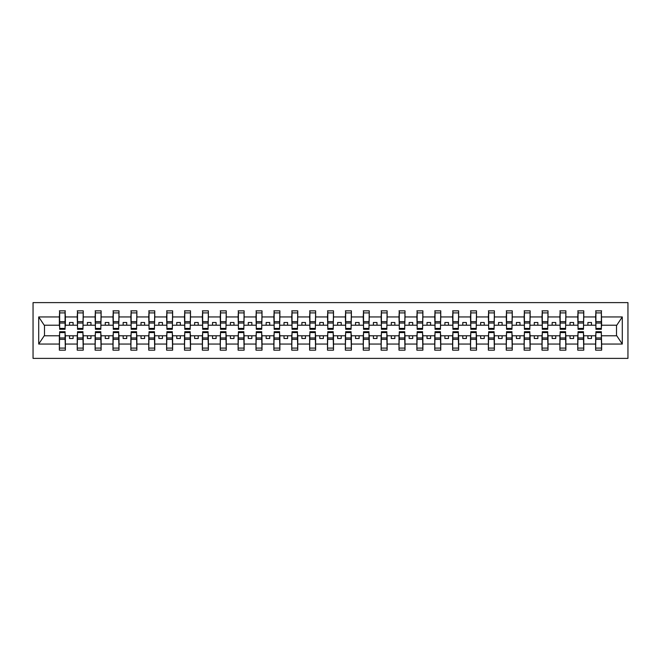 <?xml version="1.0" encoding="UTF-8"?>
<svg xmlns="http://www.w3.org/2000/svg" width="661" height="661" viewBox="0 0 661 661"><rect width="100%" height="100%" fill="white"/><g stroke="black" fill="none" stroke-linecap="round" stroke-linejoin="round"><path stroke-width="0.99" d="M33.05 358.386L627.95 358.386L627.95 302.614L33.05 302.614L33.05 358.386M595.916 333.648L595.627 335.788L583.762 335.788L583.473 333.648M601.353 327.352L601.634 325.212L616.796 325.212L622.29 316.95L622.29 344.05L601.634 344.05L601.634 350.165L595.627 350.165L595.627 335.788M601.353 333.648L601.634 344.05M578.045 333.648L577.755 335.788L565.882 335.788L565.601 333.648M595.627 344.05L583.762 344.05L583.762 350.165L577.755 350.165L577.755 335.788M583.762 344.05L583.762 335.788M560.164 333.648L559.884 335.788L548.01 335.788L547.721 333.648M577.755 344.05L565.882 344.05L565.882 350.165L559.884 350.165L559.884 335.788M565.882 344.05L565.882 335.788M542.293 333.648L542.003 335.788L530.139 335.788L529.849 333.648M559.884 344.05L548.01 344.05L548.01 350.165L542.003 350.165L542.003 335.788M548.01 344.05L548.01 335.788M524.413 333.648L524.132 335.788L512.258 335.788L511.969 333.648M542.003 344.05L530.139 344.05L530.139 350.165L524.132 350.165L524.132 335.788M530.139 344.05L530.139 335.788M506.541 333.648L506.252 335.788L494.387 335.788L494.098 333.648M524.132 344.05L512.258 344.05L512.258 350.165L506.252 350.165L506.252 335.788M512.258 344.05L512.258 335.788M488.661 333.648L488.38 335.788L476.507 335.788L476.226 333.648M506.252 344.05L494.387 344.05L494.387 350.165L488.38 350.165L488.38 335.788M494.387 344.05L494.387 335.788M470.789 333.648L470.5 335.788L458.635 335.788L458.346 333.648M488.38 344.05L476.507 344.05L476.507 350.165L470.5 350.165L470.5 335.788M476.507 344.05L476.507 335.788M452.909 333.648L452.628 335.788L440.755 335.788L440.474 333.648M470.5 344.05L458.635 344.05L458.635 350.165L452.628 350.165L452.628 335.788M458.635 344.05L458.635 335.788M435.037 333.648L434.748 335.788L422.883 335.788L422.594 333.648M452.628 344.05L440.755 344.05L440.755 350.165L434.748 350.165L434.748 335.788M440.755 344.05L440.755 335.788M417.157 333.648L416.876 335.788L405.003 335.788L404.722 333.648M434.748 344.05L422.883 344.05L422.883 350.165L416.876 350.165L416.876 335.788M422.883 344.05L422.883 335.788M399.285 333.648L398.996 335.788L387.131 335.788L386.842 333.648M416.876 344.05L405.003 344.05L405.003 350.165L398.996 350.165L398.996 335.788M405.003 344.05L405.003 335.788M381.414 333.648L381.124 335.788L369.251 335.788L368.97 333.648M398.996 344.05L387.131 344.05L387.131 350.165L381.124 350.165L381.124 335.788M387.131 344.05L387.131 335.788M363.533 333.648L363.244 335.788L351.379 335.788L351.09 333.648M381.124 344.05L369.251 344.05L369.251 350.165L363.244 350.165L363.244 335.788M369.251 344.05L369.251 335.788M345.662 333.648L345.373 335.788L333.499 335.788L333.218 333.648M363.244 344.05L351.379 344.05L351.379 350.165L345.373 350.165L345.373 335.788M351.379 344.05L351.379 335.788M327.782 333.648L327.501 335.788L315.627 335.788L315.338 333.648M345.373 344.05L333.499 344.05L333.499 350.165L327.501 350.165L327.501 335.788M333.499 344.05L333.499 335.788M309.91 333.648L309.621 335.788L297.756 335.788L297.467 333.648M327.501 344.05L315.627 344.05L315.627 350.165L309.621 350.165L309.621 335.788M315.627 344.05L315.627 335.788M292.03 333.648L291.749 335.788L279.876 335.788L279.586 333.648M309.621 344.05L297.756 344.05L297.756 350.165L291.749 350.165L291.749 335.788M297.756 344.05L297.756 335.788M274.158 333.648L273.869 335.788L262.004 335.788L261.715 333.648M291.749 344.05L279.876 344.05L279.876 350.165L273.869 350.165L273.869 335.788M279.876 344.05L279.876 335.788M256.278 333.648L255.997 335.788L244.124 335.788L243.843 333.648M273.869 344.05L262.004 344.05L262.004 350.165L255.997 350.165L255.997 335.788M262.004 344.05L262.004 335.788M238.406 333.648L238.117 335.788L226.252 335.788L225.963 333.648M255.997 344.05L244.124 344.05L244.124 350.165L238.117 350.165L238.117 335.788M244.124 344.05L244.124 335.788M220.526 333.648L220.245 335.788L208.372 335.788L208.091 333.648M238.117 344.05L226.252 344.05L226.252 350.165L220.245 350.165L220.245 335.788M226.252 344.05L226.252 335.788M202.654 333.648L202.365 335.788L190.5 335.788L190.211 333.648M220.245 344.05L208.372 344.05L208.372 350.165L202.365 350.165L202.365 335.788M208.372 344.05L208.372 335.788M184.774 333.648L184.493 335.788L172.62 335.788L172.339 333.648M202.365 344.05L190.5 344.05L190.5 350.165L184.493 350.165L184.493 335.788M190.5 344.05L190.5 335.788M166.903 333.648L166.613 335.788L154.748 335.788L154.459 333.648M184.493 344.05L172.62 344.05L172.62 350.165L166.613 350.165L166.613 335.788M172.62 344.05L172.62 335.788M149.031 333.648L148.742 335.788L136.868 335.788L136.587 333.648M166.613 344.05L154.748 344.05L154.748 350.165L148.742 350.165L148.742 335.788M154.748 344.05L154.748 335.788M131.151 333.648L130.861 335.788L118.997 335.788L118.707 333.648M148.742 344.05L136.868 344.05L136.868 350.165L130.861 350.165L130.861 335.788M136.868 344.05L136.868 335.788M113.279 333.648L112.99 335.788L101.116 335.788L100.836 333.648M130.861 344.05L118.997 344.05L118.997 350.165L112.99 350.165L112.99 335.788M118.997 344.05L118.997 335.788M95.399 333.648L95.118 335.788L83.245 335.788L82.956 333.648M112.99 344.05L101.116 344.05L101.116 350.165L95.118 350.165L95.118 335.788M101.116 344.05L101.116 335.788M77.527 333.648L77.238 335.788L65.373 335.788L65.084 333.648M95.118 344.05L83.245 344.05L83.245 350.165L77.238 350.165L77.238 335.788M83.245 344.05L83.245 335.788M595.916 328.426L601.353 328.426L601.353 329.285L595.916 329.285L595.916 310.835L595.627 316.95L583.762 316.95L583.473 327.352M595.916 327.352L595.627 316.95M578.045 328.426L583.473 328.426L583.473 329.285L578.045 329.285L578.045 310.835L577.755 316.95L565.882 316.95L565.601 327.352M578.045 327.352L577.755 316.95M560.164 328.426L565.601 328.426L565.601 329.285L560.164 329.285L560.164 310.835L559.884 316.95L548.01 316.95L547.721 327.352M560.164 327.352L559.884 316.95M542.293 328.426L547.721 328.426L547.721 329.285L542.293 329.285L542.293 310.835L542.003 316.95L530.139 316.95L529.849 327.352M542.293 327.352L542.003 316.95M524.413 328.426L529.849 328.426L529.849 329.285L524.413 329.285L524.413 310.835L524.132 316.95L512.258 316.95L511.969 327.352M524.413 327.352L524.132 316.95M506.541 328.426L511.969 328.426L511.969 329.285L506.541 329.285L506.541 310.835L506.252 316.95L494.387 316.95L494.098 327.352M506.541 327.352L506.252 316.95M488.661 328.426L494.098 328.426L494.098 329.285L488.661 329.285L488.661 310.835L488.38 316.95L476.507 316.95L476.226 327.352M488.661 327.352L488.38 316.95M470.789 328.426L476.226 328.426L476.226 329.285L470.789 329.285L470.789 310.835L470.5 316.95L458.635 316.95L458.346 327.352M470.789 327.352L470.5 316.95M452.909 328.426L458.346 328.426L458.346 329.285L452.909 329.285L452.909 310.835L452.628 316.95L440.755 316.95L440.474 327.352M452.909 327.352L452.628 316.95M435.037 328.426L440.474 328.426L440.474 329.285L435.037 329.285L435.037 310.835L434.748 316.95L422.883 316.95L422.594 327.352M435.037 327.352L434.748 316.95M417.157 328.426L422.594 328.426L422.594 329.285L417.157 329.285L417.157 310.835L416.876 316.95L405.003 316.95L404.722 327.352M417.157 327.352L416.876 316.95M399.285 328.426L404.722 328.426L404.722 329.285L399.285 329.285L399.285 310.835L398.996 316.95L387.131 316.95L386.842 327.352M399.285 327.352L398.996 316.95M381.414 328.426L386.842 328.426L386.842 329.285L381.414 329.285L381.414 310.835L381.124 316.95L369.251 316.95L368.97 327.352M381.414 327.352L381.124 316.95M363.533 328.426L368.97 328.426L368.97 329.285L363.533 329.285L363.533 310.835L363.244 316.95L351.379 316.95L351.09 327.352M363.533 327.352L363.244 316.95M345.662 328.426L351.09 328.426L351.09 329.285L345.662 329.285L345.662 310.835L345.373 316.95L333.499 316.95L333.218 327.352M345.662 327.352L345.373 316.95M327.782 328.426L333.218 328.426L333.218 329.285L327.782 329.285L327.782 310.835L327.501 316.95L315.627 316.95L315.338 327.352M327.782 327.352L327.501 316.95M309.91 328.426L315.338 328.426L315.338 329.285L309.91 329.285L309.91 310.835L309.621 316.95L297.756 316.95L297.467 327.352M309.91 327.352L309.621 316.95M292.03 328.426L297.467 328.426L297.467 329.285L292.03 329.285L292.03 310.835L291.749 316.95L279.876 316.95L279.586 327.352M292.03 327.352L291.749 316.95M274.158 328.426L279.586 328.426L279.586 329.285L274.158 329.285L274.158 310.835L273.869 316.95L262.004 316.95L261.715 327.352M274.158 327.352L273.869 316.95M256.278 328.426L261.715 328.426L261.715 329.285L256.278 329.285L256.278 310.835L255.997 316.95L244.124 316.95L243.843 327.352M256.278 327.352L255.997 316.95M238.406 328.426L243.843 328.426L243.843 329.285L238.406 329.285L238.406 310.835L238.117 316.95L226.252 316.95L225.963 327.352M238.406 327.352L238.117 316.95M220.526 328.426L225.963 328.426L225.963 329.285L220.526 329.285L220.526 310.835L220.245 316.95L208.372 316.95L208.091 327.352M220.526 327.352L220.245 316.95M202.654 328.426L208.091 328.426L208.091 329.285L202.654 329.285L202.654 310.835L202.365 316.95L190.5 316.95L190.211 327.352M202.654 327.352L202.365 316.95M184.774 328.426L190.211 328.426L190.211 329.285L184.774 329.285L184.774 310.835L184.493 316.95L172.62 316.95L172.339 327.352M184.774 327.352L184.493 316.95M166.903 328.426L172.339 328.426L172.339 329.285L166.903 329.285L166.903 310.835L166.613 316.95L154.748 316.95L154.459 327.352M166.903 327.352L166.613 316.95M149.031 328.426L154.459 328.426L154.459 329.285L149.031 329.285L149.031 310.835L148.742 316.95L136.868 316.95L136.587 327.352M149.031 327.352L148.742 316.95M131.151 328.426L136.587 328.426L136.587 329.285L131.151 329.285L131.151 310.835L130.861 316.95L118.997 316.95L118.707 327.352M131.151 327.352L130.861 316.95M113.279 328.426L118.707 328.426L118.707 329.285L113.279 329.285L113.279 310.835L112.99 316.95L101.116 316.95L100.836 327.352M113.279 327.352L112.99 316.95M95.399 328.426L100.836 328.426L100.836 329.285L95.399 329.285L95.399 310.835L95.118 316.95L83.245 316.95L82.956 327.352M95.399 327.352L95.118 316.95M77.527 328.426L82.956 328.426L82.956 329.285L77.527 329.285L77.527 310.835L77.238 316.95L65.373 316.95L65.084 310.835L65.084 329.285L59.647 329.285L59.647 323.047L65.084 323.047M77.527 327.352L77.238 316.95M59.647 333.648L59.366 335.788L44.204 335.788L38.71 344.05L38.71 316.95L44.204 325.212L59.366 325.212L59.366 316.95L38.71 316.95M77.238 344.05L65.373 344.05L65.373 350.165L59.366 350.165L59.366 335.788M65.373 344.05L65.373 335.788M59.647 323.047L59.647 310.835L59.366 316.95M59.366 325.212L59.647 327.352M601.634 325.212L601.353 310.835L601.353 328.426M577.755 310.835L583.762 310.835L583.762 316.95M559.884 310.835L565.882 310.835L565.882 316.95M542.003 310.835L548.01 310.835L548.01 316.95M524.132 310.835L530.139 310.835L530.139 316.95M506.252 310.835L512.258 310.835L512.258 316.95M488.38 310.835L494.387 310.835L494.387 316.95M470.5 310.835L476.507 310.835L476.507 316.95M452.628 310.835L458.635 310.835L458.635 316.95M434.748 310.835L440.755 310.835L440.755 316.95M416.876 310.835L422.883 310.835L422.883 316.95M398.996 310.835L405.003 310.835L405.003 316.95M381.124 310.835L387.131 310.835L387.131 316.95M363.244 310.835L369.251 310.835L369.251 316.95M345.373 310.835L351.379 310.835L351.379 316.95M327.501 310.835L333.499 310.835L333.499 316.95M309.621 310.835L315.627 310.835L315.627 316.95M291.749 310.835L297.756 310.835L297.756 316.95M273.869 310.835L279.876 310.835L279.876 316.95M255.997 310.835L262.004 310.835L262.004 316.95M238.117 310.835L244.124 310.835L244.124 316.95M220.245 310.835L226.252 310.835L226.252 316.95M202.365 310.835L208.372 310.835L208.372 316.95M184.493 310.835L190.5 310.835L190.5 316.95M166.613 310.835L172.62 310.835L172.62 316.95M148.742 310.835L154.748 310.835L154.748 316.95M130.861 310.835L136.868 310.835L136.868 316.95M112.99 310.835L118.997 310.835L118.997 316.95M95.118 310.835L101.116 310.835L101.116 316.95M77.238 310.835L83.245 310.835L83.245 316.95M622.29 316.95L601.634 316.95M59.366 344.05L38.71 344.05M59.366 310.835L65.373 310.835M595.627 310.835L601.634 310.835M595.627 325.212L591.488 325.212L591.488 322.494L587.91 322.494L587.91 325.212L591.488 325.212M587.91 325.212L583.762 325.212M587.91 335.788L587.91 338.506L591.488 338.506L591.488 335.788M577.755 325.212L573.608 325.212L573.608 322.494L570.03 322.494L570.03 325.212L573.608 325.212M570.03 325.212L565.882 325.212M570.03 335.788L570.03 338.506L573.608 338.506L573.608 335.788M559.884 325.212L555.736 325.212L555.736 322.494L552.158 322.494L552.158 325.212L555.736 325.212M552.158 325.212L548.01 325.212M552.158 335.788L552.158 338.506L555.736 338.506L555.736 335.788M542.003 325.212L537.856 325.212L537.856 322.494L534.278 322.494L534.278 325.212L537.856 325.212M534.278 325.212L530.139 325.212M534.278 335.788L534.278 338.506L537.856 338.506L537.856 335.788M524.132 325.212L519.984 325.212L519.984 322.494L516.406 322.494L516.406 325.212L519.984 325.212M516.406 325.212L512.258 325.212M516.406 335.788L516.406 338.506L519.984 338.506L519.984 335.788M506.252 325.212L502.104 325.212L502.104 322.494L498.534 322.494L498.534 325.212L502.104 325.212M498.534 325.212L494.387 325.212M498.534 335.788L498.534 338.506L502.104 338.506L502.104 335.788M488.38 325.212L484.232 325.212L484.232 322.494L480.654 322.494L480.654 325.212L484.232 325.212M480.654 325.212L476.507 325.212M480.654 335.788L480.654 338.506L484.232 338.506L484.232 335.788M470.5 325.212L466.352 325.212L466.352 322.494L462.783 322.494L462.783 325.212L466.352 325.212M462.783 325.212L458.635 325.212M462.783 335.788L462.783 338.506L466.352 338.506L466.352 335.788M452.628 325.212L448.48 325.212L448.48 322.494L444.903 322.494L444.903 325.212L448.48 325.212M444.903 325.212L440.755 325.212M444.903 335.788L444.903 338.506L448.48 338.506L448.48 335.788M434.748 325.212L430.6 325.212L430.6 322.494L427.031 322.494L427.031 325.212L430.6 325.212M427.031 325.212L422.883 325.212M427.031 335.788L427.031 338.506L430.6 338.506L430.6 335.788M416.876 325.212L412.728 325.212L412.728 322.494L409.151 322.494L409.151 325.212L412.728 325.212M409.151 325.212L405.003 325.212M409.151 335.788L409.151 338.506L412.728 338.506L412.728 335.788M398.996 325.212L394.848 325.212L394.848 322.494L391.279 322.494L391.279 325.212L394.848 325.212M391.279 325.212L387.131 325.212M391.279 335.788L391.279 338.506L394.848 338.506L394.848 335.788M381.124 325.212L376.977 325.212L376.977 322.494L373.399 322.494L373.399 325.212L376.977 325.212M373.399 325.212L369.251 325.212M373.399 335.788L373.399 338.506L376.977 338.506L376.977 335.788M363.244 325.212L359.105 325.212L359.105 322.494L355.527 322.494L355.527 325.212L359.105 325.212M355.527 325.212L351.379 325.212M355.527 335.788L355.527 338.506L359.105 338.506L359.105 335.788M345.373 325.212L341.225 325.212L341.225 322.494L337.647 322.494L337.647 325.212L341.225 325.212M337.647 325.212L333.499 325.212M337.647 335.788L337.647 338.506L341.225 338.506L341.225 335.788M327.501 325.212L323.353 325.212L323.353 322.494L319.775 322.494L319.775 325.212L323.353 325.212M319.775 325.212L315.627 325.212M319.775 335.788L319.775 338.506L323.353 338.506L323.353 335.788M309.621 325.212L305.473 325.212L305.473 322.494L301.895 322.494L301.895 325.212L305.473 325.212M301.895 325.212L297.756 325.212M301.895 335.788L301.895 338.506L305.473 338.506L305.473 335.788M291.749 325.212L287.601 325.212L287.601 322.494L284.023 322.494L284.023 325.212L287.601 325.212M284.023 325.212L279.876 325.212M284.023 335.788L284.023 338.506L287.601 338.506L287.601 335.788M273.869 325.212L269.721 325.212L269.721 322.494L266.152 322.494L266.152 325.212L269.721 325.212M266.152 325.212L262.004 325.212M266.152 335.788L266.152 338.506L269.721 338.506L269.721 335.788M255.997 325.212L251.849 325.212L251.849 322.494L248.272 322.494L248.272 325.212L251.849 325.212M248.272 325.212L244.124 325.212M248.272 335.788L248.272 338.506L251.849 338.506L251.849 335.788M238.117 325.212L233.969 325.212L233.969 322.494L230.4 322.494L230.4 325.212L233.969 325.212M230.4 325.212L226.252 325.212M230.4 335.788L230.4 338.506L233.969 338.506L233.969 335.788M220.245 325.212L216.097 325.212L216.097 322.494L212.52 322.494L212.52 325.212L216.097 325.212M212.52 325.212L208.372 325.212M212.52 335.788L212.52 338.506L216.097 338.506L216.097 335.788M202.365 325.212L198.217 325.212L198.217 322.494L194.648 322.494L194.648 325.212L198.217 325.212M194.648 325.212L190.5 325.212M194.648 335.788L194.648 338.506L198.217 338.506L198.217 335.788M184.493 325.212L180.346 325.212L180.346 322.494L176.768 322.494L176.768 325.212L180.346 325.212M176.768 325.212L172.62 325.212M176.768 335.788L176.768 338.506L180.346 338.506L180.346 335.788M166.613 325.212L162.466 325.212L162.466 322.494L158.896 322.494L158.896 325.212L162.466 325.212M158.896 325.212L154.748 325.212M158.896 335.788L158.896 338.506L162.466 338.506L162.466 335.788M148.742 325.212L144.594 325.212L144.594 322.494L141.016 322.494L141.016 325.212L144.594 325.212M141.016 325.212L136.868 325.212M141.016 335.788L141.016 338.506L144.594 338.506L144.594 335.788M130.861 325.212L126.722 325.212L126.722 322.494L123.144 322.494L123.144 325.212L126.722 325.212M123.144 325.212L118.997 325.212M123.144 335.788L123.144 338.506L126.722 338.506L126.722 335.788M112.99 325.212L108.842 325.212L108.842 322.494L105.264 322.494L105.264 325.212L108.842 325.212M105.264 325.212L101.116 325.212M105.264 335.788L105.264 338.506L108.842 338.506L108.842 335.788M95.118 325.212L90.97 325.212L90.97 322.494L87.392 322.494L87.392 325.212L90.97 325.212M87.392 325.212L83.245 325.212M87.392 335.788L87.392 338.506L90.97 338.506L90.97 335.788M77.238 325.212L73.09 325.212L73.09 322.494L69.512 322.494L69.512 325.212L73.09 325.212M69.512 325.212L65.373 325.212L65.373 316.95M69.512 335.788L69.512 338.506L73.09 338.506L73.09 335.788M65.373 325.212L65.084 327.352M622.29 344.05L616.796 335.788L601.634 335.788M44.494 325.212L44.494 335.788M616.506 335.788L616.506 325.212M59.647 321.659L65.084 321.659M59.366 350.165L59.647 331.715L65.084 331.715L65.084 337.953L59.647 337.953M65.084 337.953L65.373 350.165M65.084 339.341L59.647 339.341M83.245 310.835L82.956 328.426M77.527 323.047L82.956 323.047M77.527 321.659L82.956 321.659M101.116 310.835L100.836 328.426M95.399 323.047L100.836 323.047M95.399 321.659L100.836 321.659M118.997 310.835L118.707 328.426M113.279 323.047L118.707 323.047M113.279 321.659L118.707 321.659M136.868 310.835L136.587 328.426M131.151 323.047L136.587 323.047M131.151 321.659L136.587 321.659M77.238 350.165L77.527 331.715L82.956 331.715L82.956 337.953L77.527 337.953M82.956 337.953L83.245 350.165M82.956 339.341L77.527 339.341M95.118 350.165L95.399 331.715L100.836 331.715L100.836 337.953L95.399 337.953M100.836 337.953L101.116 350.165M100.836 339.341L95.399 339.341M112.99 350.165L113.279 331.715L118.707 331.715L118.707 337.953L113.279 337.953M118.707 337.953L118.997 350.165M118.707 339.341L113.279 339.341M130.861 350.165L131.151 331.715L136.587 331.715L136.587 337.953L131.151 337.953M136.587 337.953L136.868 350.165M136.587 339.341L131.151 339.341M154.748 310.835L154.459 328.426M149.031 323.047L154.459 323.047M149.031 321.659L154.459 321.659M148.742 350.165L149.031 331.715L154.459 331.715L154.459 337.953L149.031 337.953M154.459 337.953L154.748 350.165M154.459 339.341L149.031 339.341M172.62 310.835L172.339 328.426M166.903 323.047L172.339 323.047M166.903 321.659L172.339 321.659M166.613 350.165L166.903 331.715L172.339 331.715L172.339 337.953L166.903 337.953M172.339 337.953L172.62 350.165M172.339 339.341L166.903 339.341M190.5 310.835L190.211 328.426M184.774 323.047L190.211 323.047M184.774 321.659L190.211 321.659M184.493 350.165L184.774 331.715L190.211 331.715L190.211 337.953L184.774 337.953M190.211 337.953L190.5 350.165M190.211 339.341L184.774 339.341M208.372 310.835L208.091 328.426M202.654 323.047L208.091 323.047M202.654 321.659L208.091 321.659M202.365 350.165L202.654 331.715L208.091 331.715L208.091 337.953L202.654 337.953M208.091 337.953L208.372 350.165M208.091 339.341L202.654 339.341M226.252 310.835L225.963 328.426M220.526 323.047L225.963 323.047M220.526 321.659L225.963 321.659M220.245 350.165L220.526 331.715L225.963 331.715L225.963 337.953L220.526 337.953M225.963 337.953L226.252 350.165M225.963 339.341L220.526 339.341M244.124 310.835L243.843 328.426M238.406 323.047L243.843 323.047M238.406 321.659L243.843 321.659M238.117 350.165L238.406 331.715L243.843 331.715L243.843 337.953L238.406 337.953M243.843 337.953L244.124 350.165M243.843 339.341L238.406 339.341M262.004 310.835L261.715 328.426M256.278 323.047L261.715 323.047M256.278 321.659L261.715 321.659M255.997 350.165L256.278 331.715L261.715 331.715L261.715 337.953L256.278 337.953M261.715 337.953L262.004 350.165M261.715 339.341L256.278 339.341M279.876 310.835L279.586 328.426M274.158 323.047L279.586 323.047M274.158 321.659L279.586 321.659M273.869 350.165L274.158 331.715L279.586 331.715L279.586 337.953L274.158 337.953M279.586 337.953L279.876 350.165M279.586 339.341L274.158 339.341M297.756 310.835L297.467 328.426M292.03 323.047L297.467 323.047M292.03 321.659L297.467 321.659M291.749 350.165L292.03 331.715L297.467 331.715L297.467 337.953L292.03 337.953M297.467 337.953L297.756 350.165M297.467 339.341L292.03 339.341M315.627 310.835L315.338 328.426M309.91 323.047L315.338 323.047M309.91 321.659L315.338 321.659M309.621 350.165L309.91 331.715L315.338 331.715L315.338 337.953L309.91 337.953M315.338 337.953L315.627 350.165M315.338 339.341L309.91 339.341M333.499 310.835L333.218 328.426M327.782 323.047L333.218 323.047M327.782 321.659L333.218 321.659M327.501 350.165L327.782 331.715L333.218 331.715L333.218 337.953L327.782 337.953M333.218 337.953L333.499 350.165M333.218 339.341L327.782 339.341M351.379 310.835L351.09 328.426M345.662 323.047L351.09 323.047M345.662 321.659L351.09 321.659M345.373 350.165L345.662 331.715L351.09 331.715L351.09 337.953L345.662 337.953M351.09 337.953L351.379 350.165M351.09 339.341L345.662 339.341M369.251 310.835L368.97 328.426M363.533 323.047L368.97 323.047M363.533 321.659L368.97 321.659M363.244 350.165L363.533 331.715L368.97 331.715L368.97 337.953L363.533 337.953M368.97 337.953L369.251 350.165M368.97 339.341L363.533 339.341M387.131 310.835L386.842 328.426M381.414 323.047L386.842 323.047M381.414 321.659L386.842 321.659M381.124 350.165L381.414 331.715L386.842 331.715L386.842 337.953L381.414 337.953M386.842 337.953L387.131 350.165M386.842 339.341L381.414 339.341M405.003 310.835L404.722 328.426M399.285 323.047L404.722 323.047M399.285 321.659L404.722 321.659M398.996 350.165L399.285 331.715L404.722 331.715L404.722 337.953L399.285 337.953M404.722 337.953L405.003 350.165M404.722 339.341L399.285 339.341M422.883 310.835L422.594 328.426M417.157 323.047L422.594 323.047M417.157 321.659L422.594 321.659M416.876 350.165L417.157 331.715L422.594 331.715L422.594 337.953L417.157 337.953M422.594 337.953L422.883 350.165M422.594 339.341L417.157 339.341M440.755 310.835L440.474 328.426M435.037 323.047L440.474 323.047M435.037 321.659L440.474 321.659M434.748 350.165L435.037 331.715L440.474 331.715L440.474 337.953L435.037 337.953M440.474 337.953L440.755 350.165M440.474 339.341L435.037 339.341M458.635 310.835L458.346 328.426M452.909 323.047L458.346 323.047M452.909 321.659L458.346 321.659M452.628 350.165L452.909 331.715L458.346 331.715L458.346 337.953L452.909 337.953M458.346 337.953L458.635 350.165M458.346 339.341L452.909 339.341M476.507 310.835L476.226 328.426M470.789 323.047L476.226 323.047M470.789 321.659L476.226 321.659M470.5 350.165L470.789 331.715L476.226 331.715L476.226 337.953L470.789 337.953M476.226 337.953L476.507 350.165M476.226 339.341L470.789 339.341M494.387 310.835L494.098 328.426M488.661 323.047L494.098 323.047M488.661 321.659L494.098 321.659M488.38 350.165L488.661 331.715L494.098 331.715L494.098 337.953L488.661 337.953M494.098 337.953L494.387 350.165M494.098 339.341L488.661 339.341M512.258 310.835L511.969 328.426M506.541 323.047L511.969 323.047M506.541 321.659L511.969 321.659M506.252 350.165L506.541 331.715L511.969 331.715L511.969 337.953L506.541 337.953M511.969 337.953L512.258 350.165M511.969 339.341L506.541 339.341M530.139 310.835L529.849 328.426M524.413 323.047L529.849 323.047M524.413 321.659L529.849 321.659M524.132 350.165L524.413 331.715L529.849 331.715L529.849 337.953L524.413 337.953M529.849 337.953L530.139 350.165M529.849 339.341L524.413 339.341M548.01 310.835L547.721 328.426M542.293 323.047L547.721 323.047M542.293 321.659L547.721 321.659M542.003 350.165L542.293 331.715L547.721 331.715L547.721 337.953L542.293 337.953M547.721 337.953L548.01 350.165M547.721 339.341L542.293 339.341M565.882 310.835L565.601 328.426M560.164 323.047L565.601 323.047M560.164 321.659L565.601 321.659M559.884 350.165L560.164 331.715L565.601 331.715L565.601 337.953L560.164 337.953M565.601 337.953L565.882 350.165M565.601 339.341L560.164 339.341M583.762 310.835L583.473 328.426M578.045 323.047L583.473 323.047M578.045 321.659L583.473 321.659M577.755 350.165L578.045 331.715L583.473 331.715L583.473 337.953L578.045 337.953M583.473 337.953L583.762 350.165M583.473 339.341L578.045 339.341M595.916 323.047L601.353 323.047M595.916 321.659L601.353 321.659M595.627 350.165L595.916 331.715L601.353 331.715L601.353 337.953L595.916 337.953M601.353 337.953L601.634 350.165M601.353 339.341L595.916 339.341M59.647 328.426L65.084 328.426M59.647 312.909L65.084 312.909M65.084 332.574L59.647 332.574M65.084 348.091L59.647 348.091M77.527 312.909L82.956 312.909M95.399 312.909L100.836 312.909M113.279 312.909L118.707 312.909M131.151 312.909L136.587 312.909M82.956 332.574L77.527 332.574M82.956 348.091L77.527 348.091M100.836 332.574L95.399 332.574M100.836 348.091L95.399 348.091M118.707 332.574L113.279 332.574M118.707 348.091L113.279 348.091M136.587 332.574L131.151 332.574M136.587 348.091L131.151 348.091M149.031 312.909L154.459 312.909M154.459 332.574L149.031 332.574M154.459 348.091L149.031 348.091M166.903 312.909L172.339 312.909M172.339 332.574L166.903 332.574M172.339 348.091L166.903 348.091M184.774 312.909L190.211 312.909M190.211 332.574L184.774 332.574M190.211 348.091L184.774 348.091M202.654 312.909L208.091 312.909M208.091 332.574L202.654 332.574M208.091 348.091L202.654 348.091M220.526 312.909L225.963 312.909M225.963 332.574L220.526 332.574M225.963 348.091L220.526 348.091M238.406 312.909L243.843 312.909M243.843 332.574L238.406 332.574M243.843 348.091L238.406 348.091M256.278 312.909L261.715 312.909M261.715 332.574L256.278 332.574M261.715 348.091L256.278 348.091M274.158 312.909L279.586 312.909M279.586 332.574L274.158 332.574M279.586 348.091L274.158 348.091M292.03 312.909L297.467 312.909M297.467 332.574L292.03 332.574M297.467 348.091L292.03 348.091M309.91 312.909L315.338 312.909M315.338 332.574L309.91 332.574M315.338 348.091L309.91 348.091M327.782 312.909L333.218 312.909M333.218 332.574L327.782 332.574M333.218 348.091L327.782 348.091M345.662 312.909L351.09 312.909M351.09 332.574L345.662 332.574M351.09 348.091L345.662 348.091M363.533 312.909L368.97 312.909M368.97 332.574L363.533 332.574M368.97 348.091L363.533 348.091M381.414 312.909L386.842 312.909M386.842 332.574L381.414 332.574M386.842 348.091L381.414 348.091M399.285 312.909L404.722 312.909M404.722 332.574L399.285 332.574M404.722 348.091L399.285 348.091M417.157 312.909L422.594 312.909M422.594 332.574L417.157 332.574M422.594 348.091L417.157 348.091M435.037 312.909L440.474 312.909M440.474 332.574L435.037 332.574M440.474 348.091L435.037 348.091M452.909 312.909L458.346 312.909M458.346 332.574L452.909 332.574M458.346 348.091L452.909 348.091M470.789 312.909L476.226 312.909M476.226 332.574L470.789 332.574M476.226 348.091L470.789 348.091M488.661 312.909L494.098 312.909M494.098 332.574L488.661 332.574M494.098 348.091L488.661 348.091M506.541 312.909L511.969 312.909M511.969 332.574L506.541 332.574M511.969 348.091L506.541 348.091M524.413 312.909L529.849 312.909M529.849 332.574L524.413 332.574M529.849 348.091L524.413 348.091M542.293 312.909L547.721 312.909M547.721 332.574L542.293 332.574M547.721 348.091L542.293 348.091M560.164 312.909L565.601 312.909M565.601 332.574L560.164 332.574M565.601 348.091L560.164 348.091M578.045 312.909L583.473 312.909M583.473 332.574L578.045 332.574M583.473 348.091L578.045 348.091M595.916 312.909L601.353 312.909M601.353 332.574L595.916 332.574M601.353 348.091L595.916 348.091"/></g></svg>
